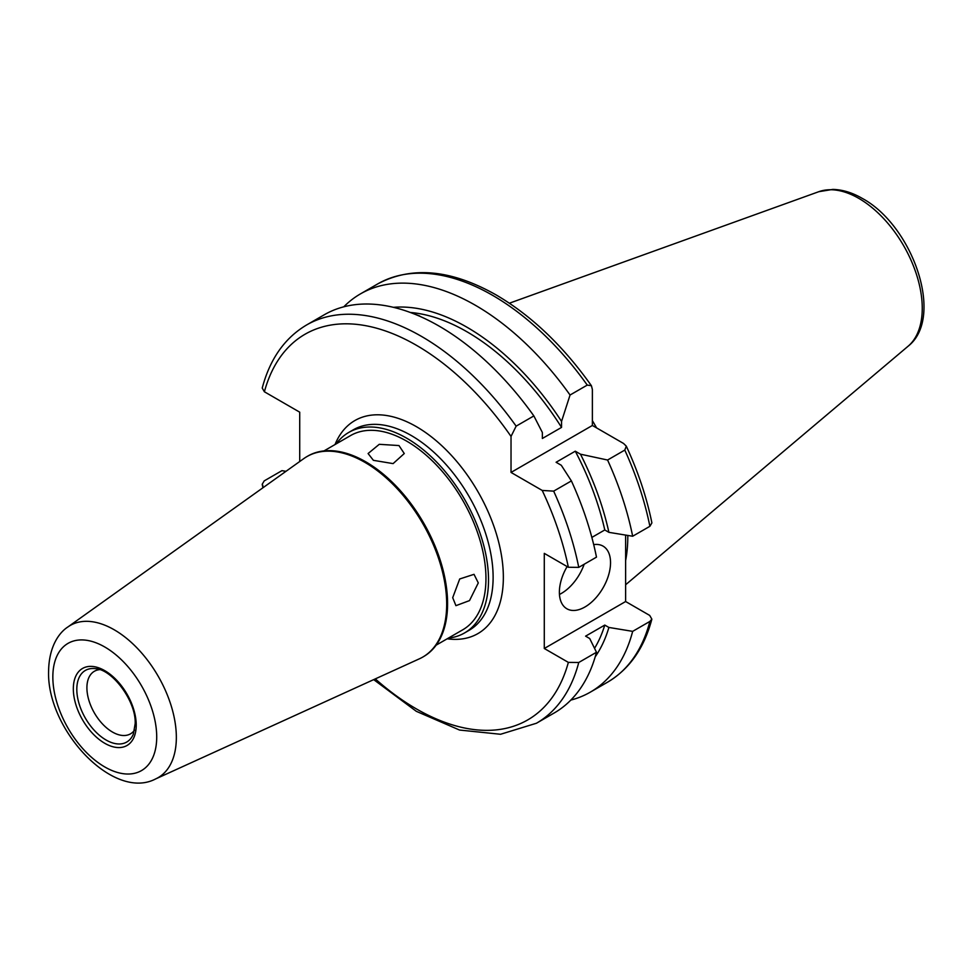 <?xml version="1.0" encoding="UTF-8"?>
<svg xmlns="http://www.w3.org/2000/svg" width="972" height="972" viewBox="0 0 972 972"><rect width="100%" height="100%" fill="white"/><g stroke="black" fill="none" stroke-linecap="round" stroke-linejoin="round"><path stroke-width="1.46" d="M567.126 566.567A36.183 20.886 120 0 0 559.374 592.215A36.183 20.886 120 0 0 566.87 608.776A36.183 20.886 120 0 0 594.743 599.092A36.183 20.886 120 0 0 610.538 562.679A36.183 20.886 120 0 0 603.041 546.118A36.183 20.886 120 0 0 593.698 544.636M592.373 420.621A160.817 92.85 60 0 1 596.577 427.887M627.803 535.451A160.817 92.85 60 0 1 625.628 560.613M299.716 461.518L299.716 412.177L264.396 391.777L262.221 388.047M533.859 415.919L516.144 426.149A229.914 132.739 60 0 0 421.483 336.397A229.914 132.739 60 0 0 306.532 325.013L324.247 314.782A229.914 132.739 60 0 1 439.21 326.167A229.914 132.739 60 0 1 533.859 415.919L542.364 432.479L542.364 438.481L561.549 427.401A203.5 117.491 60 0 0 466.9 331.744A203.5 117.491 60 0 0 410.281 312.462M285.975 471.323L281.941 470.655L264.214 480.885L262.197 484.299L262.914 485.708M414.011 313.895L419.649 315.936M393.429 307.334A209.102 120.722 60 0 1 466.9 327.187A209.102 120.722 60 0 1 561.549 421.411L561.549 427.401M343.772 306.824A229.914 132.739 60 0 1 360.442 293.896A229.914 132.739 60 0 1 475.393 305.281A229.914 132.739 60 0 1 570.054 395.021L587.258 385.094L591.426 385.738L592.373 389.468L592.373 425.469L623.55 443.463L626.308 446.16C638.154 471.785 646.684 497.36 651.896 522.9L649.879 526.314L632.663 536.24A229.914 132.739 60 0 0 607.573 460.023L624.789 450.085L626.308 446.16M398.97 445.553L404.267 453.535L393.101 463.608L373.394 460.327L368.096 453.535L379.262 444.313L398.97 445.553M478.285 582.908L469.512 600.599L455.929 605.665L452.697 597.683L459.707 578.972L474.02 574.331L478.285 582.908M448.371 638.118A115.777 66.837 -120 0 0 464.531 632.954A115.777 66.837 -120 0 0 488.515 579.956A115.777 66.837 -120 0 0 437.971 463.45A115.777 66.837 -120 0 0 348.766 432.431A115.777 66.837 -120 0 0 336.215 443.852M134.561 730.094A36.134 20.862 60 0 1 130.515 733.836A36.134 20.862 60 0 1 102.68 724.152A36.134 20.862 60 0 1 86.909 687.799A36.134 20.862 60 0 1 94.393 671.263A36.134 20.862 60 0 1 99.642 669.635M446.683 604.11A115.777 66.837 60 0 1 422.711 657.108A115.777 66.837 60 0 1 419.394 658.809L155.629 778.937A87.881 50.738 60 0 0 176.345 737.408A87.881 50.738 60 0 0 136.384 647.303A87.881 50.738 60 0 0 67.894 626.964L303.799 458.602A115.777 66.837 60 0 1 306.933 456.585A115.777 66.837 60 0 1 396.151 487.604A115.777 66.837 60 0 1 446.683 604.11M306.933 456.585L307.832 456.062A115.777 66.837 60 0 1 397.05 487.081A115.777 66.837 60 0 1 447.582 603.588A115.777 66.837 60 0 1 423.598 656.586L422.711 657.108M324.004 450.911L350.576 435.565A112.157 64.747 60 0 1 436.999 465.612A112.157 64.747 60 0 1 485.951 578.486A112.157 64.747 60 0 1 462.721 629.82L436.149 645.165M516.144 426.149L511.029 436.428L511.029 472.428L542.206 490.435A222.685 128.571 60 0 1 568.353 567.271L544.284 553.372L544.284 648.494L625.628 601.522L649.697 615.422L651.86 619.152L649.879 621.424L632.663 631.363L608.897 627.45L604.778 625.081A203.5 117.491 60 0 1 594.548 648.312M604.778 625.081L585.594 636.15L589.712 638.531L596.48 652.261A229.914 132.739 60 0 1 554.162 713.011L536.447 723.241A229.914 132.739 60 0 0 578.753 662.491L568.353 662.382A222.685 128.571 60 0 1 375.301 678.893M625.628 601.522L625.628 535.098M632.663 631.363A229.914 132.739 60 0 1 590.356 692.125A229.914 132.739 60 0 1 570.831 700.083M570.054 395.021L561.549 421.411M608.897 627.45A209.102 120.722 60 0 1 595.204 656.817M596.48 652.261L578.753 662.491M544.284 648.494L568.353 662.382M542.206 490.435L553.663 491.139L571.39 480.909L561.294 465.272L556.093 462.271L575.278 451.19L580.478 454.191L607.573 460.023M580.478 454.191A209.102 120.722 60 0 1 608.897 532.34L632.663 536.24M575.278 451.19A203.5 117.491 60 0 1 604.778 529.959L608.897 532.34M591.851 537.419L604.778 529.959M571.39 480.909A229.914 132.739 60 0 1 596.48 557.138L578.753 567.369L568.353 567.271M511.029 472.428L592.373 425.469M559.447 594.451A36.183 20.886 120 0 0 584.172 564.246M908.055 346.263C945.063 317.54 912.611 225.504 862.261 198.397C852.323 192.626 842.493 189.625 832.797 189.419L818.813 191.691A89.716 51.795 60 0 1 858.811 198.385A89.716 51.795 60 0 1 916.086 273.229A89.716 51.795 60 0 1 908.055 346.263L625.628 584.755M264.396 391.777A222.685 128.571 60 0 1 416.368 345.267A222.685 128.571 60 0 1 511.029 436.428M360.442 293.896L377.646 283.958A229.914 132.739 60 0 1 492.61 295.342A229.914 132.739 60 0 1 587.258 385.094M348.766 432.431L353.371 429.77A115.777 66.837 60 0 1 442.576 460.789A115.777 66.837 60 0 1 493.12 577.295A115.777 66.837 60 0 1 469.136 630.293L464.531 632.954M335.036 444.532A123.007 71.017 60 0 1 432.03 437.327A123.007 71.017 60 0 1 503.35 577.295A123.007 71.017 60 0 1 447.181 638.798M76.812 689.355A41.346 23.875 60 0 1 95.621 668.675C112.533 669.562 136.287 701.456 135.169 723.666L133.371 734.054A41.346 23.875 60 0 1 100.748 736.375A41.346 23.875 60 0 1 76.812 689.355M136.226 725.136A44.481 25.685 60 0 1 104.782 743.301A44.481 25.685 60 0 1 73.325 688.82A44.481 25.685 60 0 1 104.782 670.656A44.481 25.685 60 0 1 136.226 725.136M156.711 736.97A73.447 42.404 60 0 1 104.782 766.957A73.447 42.404 60 0 1 52.84 676.998A73.447 42.404 60 0 1 104.782 647A73.447 42.404 60 0 1 156.711 736.97M649.879 621.424A229.914 132.739 60 0 1 607.561 682.186C629.394 669.186 644.157 648.178 651.86 619.152M624.789 450.085A229.914 132.739 60 0 1 649.879 526.314M553.663 491.139A229.914 132.739 60 0 1 578.753 567.369M306.532 325.013C284.699 338.001 269.937 359.02 262.233 388.047M377.646 283.958C411.739 265.818 451.263 269.499 496.218 294.978C531.405 315.633 563.14 345.886 591.426 385.738M67.894 626.964C59.146 632.541 48.965 646.514 48.6 671.081C46.51 729.219 113.177 801.28 155.629 778.937M590.356 692.125L607.561 682.186M262.197 484.299L262.926 487.774M373.685 679.622L416.344 711.334L459.549 730.045L500.556 734.273L536.447 723.241M818.813 191.691L509.389 303.203"/></g></svg>
